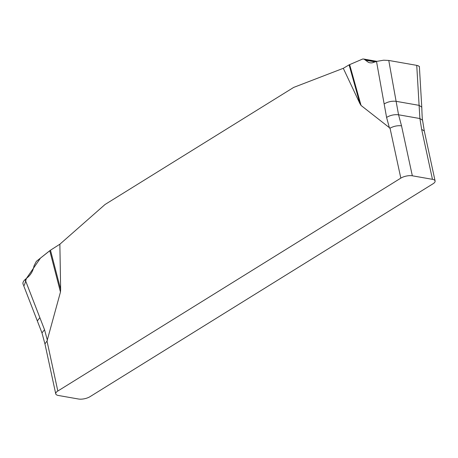 <?xml version="1.0" encoding="UTF-8"?>
<svg xmlns="http://www.w3.org/2000/svg" width="458" height="458" viewBox="0 0 458 458"><rect width="100%" height="100%" fill="white"/><g stroke="black" fill="none" stroke-linecap="round" stroke-linejoin="round"><path stroke-width="0.69" d="M435.1 180.973A8.307 3.166 -12.2 0 0 432.455 179.33L412.332 175.798A8.307 3.166 -12.2 0 0 400.824 178.133L57.822 391.029A8.307 3.166 -12.2 0 0 55.739 393.84A8.307 3.166 -12.2 0 0 58.384 395.483L78.501 399.015A8.307 3.166 -12.2 0 0 90.008 396.68L433.016 183.784A8.307 3.166 -12.2 0 0 435.1 180.973L424.297 130.999M59.866 244.217L50.477 250.2L60.645 289.445L59.866 244.217L105.042 204.497L293.664 87.421L343.294 68.305L359.942 103.68L349.093 64.864L343.294 68.305M60.645 289.445L60.467 292.032L47.014 341.055L57.822 391.029M400.824 178.133L390.021 128.166L361.064 105.466L359.942 103.68M419.385 66.719L418.286 65.763L416.74 65.362L388.762 60.45L396.107 101.321C391.796 100.88 387.811 101.762 384.147 103.955L376.505 61.429L372.005 62.895L370.018 62.832L368.495 62.385L364.03 59.151L362.759 58.99L349.093 64.864M384.147 103.955L386.586 117.425C390.25 115.227 394.241 114.351 398.552 114.786L401.529 125.824L412.332 175.798M419.368 66.393L421.772 107.183L419.099 105.357L416.74 65.362M388.762 60.45L383.672 60.198L376.505 61.429M432.455 179.33L421.646 129.356L419.9 118.536L419.099 105.357L396.107 101.321L398.552 114.786L419.9 118.536L422.562 120.242C422.202 119.149 422.001 113.321 421.772 107.183M50.477 250.2L36.359 261.346L34.018 265.863C33.125 270.581 31.104 274.325 27.961 277.096L25.098 279.535L44.535 329.726L47.403 340.351M25.098 279.535L23.604 281.16L22.917 282.758L23.009 283.966M421.646 129.356L424.291 130.971M390.021 128.166C393.783 126.168 397.618 125.389 401.529 125.824M44.941 343.895L47.014 341.055M60.467 292.032L49.767 250.709L40.476 258.077L26.45 278.384L24.36 285.334M349.637 64.589L361.064 105.466M389.46 128.051L386.586 117.425M39.875 317.634L37.338 320.898M44.947 343.929L41.97 332.892L44.535 329.726M375.211 61.916L365.392 60.193M375.617 61.767L365.14 59.924M22.9 283.679L41.97 332.892M55.739 393.84L44.936 343.866M424.308 131.062L422.562 120.242M376.785 61.332L363.56 59.008"/></g></svg>
